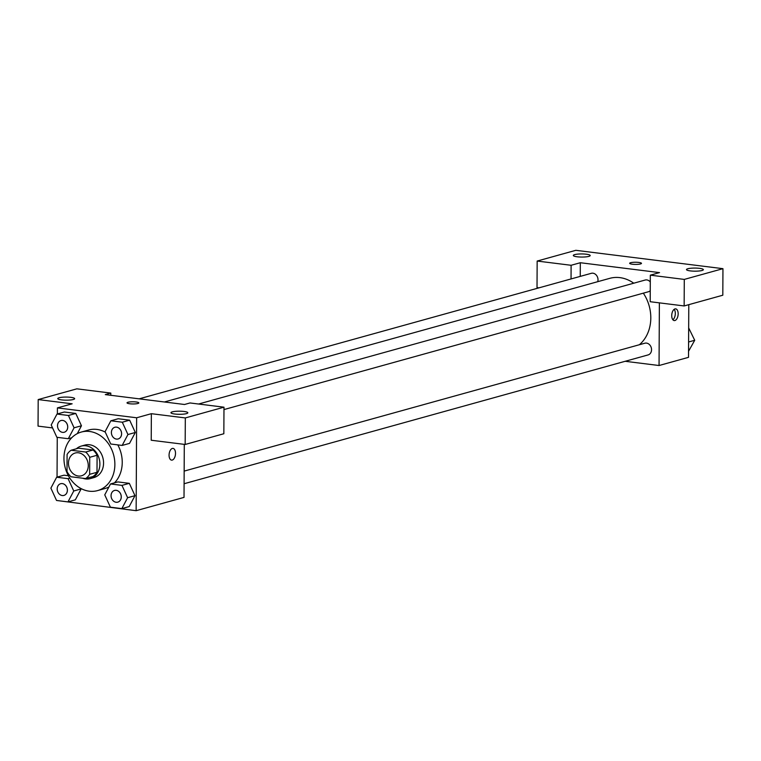 <?xml version="1.0" encoding="UTF-8"?>
<svg xmlns="http://www.w3.org/2000/svg" width="761" height="761" viewBox="0 0 761 761"><rect width="100%" height="100%" fill="white"/><g stroke="black" fill="none" stroke-linecap="round" stroke-linejoin="round"><path stroke-width="1.14" d="M68.461 463.164A11.815 9.741 74.5 0 1 75.206 453.014A11.815 9.741 74.5 0 1 87.753 461.794A11.815 9.741 74.5 0 1 81.522 475.787A11.815 9.741 74.5 0 1 68.461 463.164M71.039 476.767L85.555 478.583A16.038 13.222 74.5 0 0 89.636 474.322L89.722 457.304A16.038 13.222 74.5 0 0 85.689 452.034L71.173 450.227A16.038 13.222 74.5 0 0 67.092 454.479L67.006 471.506A16.038 13.222 74.5 0 0 71.039 476.767M85.689 452.034L93.061 449.989L78.545 448.181L71.173 450.227M93.061 449.989A16.038 13.222 74.5 0 1 97.094 455.259L89.722 457.304M85.555 478.583L92.918 476.538A16.038 13.222 74.5 0 0 96.999 472.286L97.094 455.259M82.73 478.231A16.875 13.917 -105.5 0 0 90.245 478.621A16.875 13.917 -105.5 0 0 99.701 461.366A16.875 13.917 -105.5 0 0 85.812 445.765A16.875 13.917 -105.5 0 0 81.218 446.098A16.875 13.917 -105.5 0 0 76.414 448.771M81.218 446.098L84.899 445.071A16.875 13.917 74.5 0 1 89.503 444.747A16.875 13.917 74.5 0 1 103.382 460.338A16.875 13.917 74.5 0 1 93.926 477.594L90.245 478.621M96.999 472.286L89.636 474.322M63.953 458.16A30.383 25.046 74.5 0 1 81.284 432.058A30.383 25.046 74.5 0 1 113.541 454.631A30.383 25.046 74.5 0 1 97.541 490.607A30.383 25.046 74.5 0 1 63.953 458.16M81.284 432.058L88.647 430.013A30.383 25.046 74.5 0 1 105.284 432.124M117.793 444.89A30.383 25.046 74.5 0 1 114.464 482.864M108.918 486.983A30.383 25.046 74.5 0 1 104.904 488.562L97.541 490.607M81.456 425.78L77.28 433.637L81.446 425.77L75.786 413.442L64.352 412.015L56.989 414.06L51.206 424.961L56.866 437.29L68.3 438.716L74.074 427.815L68.423 415.487L56.989 414.06M64.019 475.187L68.395 475.739L64.019 475.187L56.656 477.233L50.882 488.134L56.533 500.462L67.967 501.889L73.75 490.988L68.09 478.659L56.656 477.233M67.967 501.889L75.329 499.844L81.123 488.952M122.169 445.432L129.532 443.387L135.315 432.486L129.655 420.167L118.221 418.74L129.655 420.167L135.325 432.486L127.943 434.531L122.293 422.212L110.859 420.785L105.075 431.677L110.735 444.005L122.169 445.432L127.943 434.531M56.923 500.51L136.143 510.688L136.628 417.779L57.408 407.896L57.379 413.955M57.256 437.337L57.046 477.128M134.992 495.677L129.199 506.569L134.982 495.668L129.322 483.34L117.888 481.913L110.526 483.958L104.752 494.859L110.402 507.187L121.836 508.614L127.62 497.713L121.96 485.385L110.526 483.958M171.558 460.129A5.907 3.158 97.1 0 0 172.252 460.072A5.907 3.158 -82.9 0 1 171.558 460.129A5.907 3.158 -82.9 0 1 169.151 453.87A5.907 3.158 -82.9 0 1 173.023 448.4A5.907 3.158 -82.9 0 1 175.487 454.013A5.907 3.158 -82.9 0 1 172.262 460.072A5.907 3.158 97.1 0 0 175.487 454.013A5.907 3.158 97.1 0 0 173.023 448.4M57.408 407.896L72.143 403.806L38.193 399.573L76.851 388.833L110.802 393.076L105.284 394.607L184.504 404.491L190.022 402.959L223.981 407.192L223.839 433.741L185.17 444.472L151.22 440.239L151.363 413.689L136.628 417.779M184.295 444.357L184.019 497.399L136.143 510.688M172.309 411.863A8.438 1.551 0.3 0 0 170.94 412.7A8.438 1.551 0.3 0 0 179.377 414.298A8.438 1.551 0.3 0 0 187.824 412.785A8.438 1.551 0.3 0 0 181.784 411.263A8.438 1.551 0.3 0 0 172.309 411.863M185.17 444.472L185.313 417.932L151.363 413.689M223.981 407.192L185.313 417.932M52.566 427.929L38.05 426.112L38.193 399.573M59.139 397.737A8.438 1.551 0.3 0 0 57.769 398.574A8.438 1.551 0.3 0 0 66.207 400.172A8.438 1.551 0.3 0 0 74.654 398.669A8.438 1.551 0.3 0 0 68.614 397.147A8.438 1.551 0.3 0 0 59.139 397.737M110.792 395.292L110.802 393.076M138.835 402.902A5.907 1.084 0.3 0 0 136.143 401.979A5.907 1.084 -179.7 0 1 138.835 402.902A5.907 1.084 -179.7 0 1 132.918 403.958A5.907 1.084 -179.7 0 1 127.02 402.835A5.907 1.084 -179.7 0 1 130.112 401.903A5.907 1.084 -179.7 0 1 136.143 401.979A5.907 1.084 0.3 0 0 130.121 401.903A5.907 1.084 0.3 0 0 127.02 402.845M164.395 401.979L609.751 278.345A37.137 30.611 74.5 0 1 633.761 283.206M643.33 293.166A37.137 30.611 74.5 0 1 639.364 344.733M198.564 404.024L645.157 280.038A6.078 5.013 74.5 0 1 650.294 281.979M650.255 290.683A6.078 5.013 74.5 0 1 648.41 291.748L223.962 409.58M139.177 398.831L591.287 273.323A6.078 5.013 74.5 0 1 596.529 275.387A6.078 5.013 74.5 0 1 597.737 281.684M184.152 471.107L644.833 343.221A6.078 5.013 74.5 0 1 651.283 347.729A6.078 5.013 74.5 0 1 648.077 354.93L184.086 483.739M580.32 262.726L659.54 272.619L650.332 275.168L684.282 279.411L722.95 268.671L575.83 250.312L537.161 261.052L571.111 265.285L580.32 262.726L580.243 276.386M625.162 361.294L659.055 365.518L659.378 302.859M630.631 262.707A5.907 1.084 -179.7 0 1 637.261 262.298A5.907 1.084 -179.7 0 1 641.485 263.354A5.907 1.084 -179.7 0 1 635.578 264.409A5.907 1.084 -179.7 0 1 629.67 263.296A5.907 1.084 -179.7 0 1 630.631 262.707M687.858 268.738A8.438 1.551 -179.7 0 1 697.333 268.148A8.438 1.551 -179.7 0 1 703.364 269.66A8.438 1.551 -179.7 0 1 694.917 271.173A8.438 1.551 -179.7 0 1 686.489 269.575A8.438 1.551 -179.7 0 1 687.858 268.738M574.679 254.621A8.438 1.551 -179.7 0 1 584.163 254.022A8.438 1.551 -179.7 0 1 590.194 255.544A8.438 1.551 -179.7 0 1 581.746 257.056A8.438 1.551 -179.7 0 1 573.318 255.458A8.438 1.551 -179.7 0 1 574.679 254.621M641.485 263.363A5.907 1.084 0.3 0 0 637.252 262.298A5.907 1.084 0.3 0 0 630.631 262.716A5.907 1.084 0.3 0 0 629.67 263.296M538.997 287.839L537.019 287.591L537.161 261.052M571.045 278.945L571.111 265.285M650.332 275.168L650.198 301.717L684.149 305.951L722.807 295.22L722.95 268.671M684.149 305.951L684.282 279.411M659.055 365.518L688.515 357.337L688.791 304.657M674.912 320.524A5.907 3.158 -82.9 0 1 674.217 320.581A5.907 3.158 -82.9 0 1 671.811 314.331A5.907 3.158 -82.9 0 1 675.682 308.861A5.907 3.158 -82.9 0 1 678.146 314.464A5.907 3.158 -82.9 0 1 674.912 320.524M672.867 319.763A5.907 3.158 97.1 0 0 675.235 314.759A5.907 3.158 97.1 0 0 674.17 309.318M688.543 351.287L694.717 340.281L688.667 327.905M694.717 340.281L688.591 341.974M60.661 483.711L60.69 483.711A6.078 5.013 74.5 0 1 60.69 483.711A6.078 5.013 74.5 0 1 67.139 488.22A6.078 5.013 74.5 0 1 63.934 495.421A6.078 5.013 74.5 0 1 63.924 495.421A6.078 5.013 74.5 0 1 57.189 488.933A6.078 5.013 74.5 0 1 60.661 483.711A6.078 5.013 74.5 0 1 67.111 488.229A6.078 5.013 74.5 0 1 63.905 495.421L63.905 495.421M75.329 499.844L81.113 488.942L73.75 490.988M69.86 478.174L68.09 478.659M114.559 490.426L114.531 490.436A6.078 5.013 74.5 0 1 120.98 494.954A6.078 5.013 74.5 0 1 117.774 502.146A6.078 5.013 74.5 0 1 111.058 495.658A6.078 5.013 74.5 0 1 114.531 490.436A6.078 5.013 74.5 0 1 114.559 490.426A6.078 5.013 74.5 0 1 121.009 494.945A6.078 5.013 74.5 0 1 117.803 502.136A6.078 5.013 74.5 0 1 117.793 502.146M134.982 495.668L127.62 497.713M117.888 481.913L129.322 483.34L121.96 485.385M129.199 506.569L121.836 508.614M60.985 420.538L61.013 420.529A6.078 5.013 74.5 0 1 61.013 420.529A6.078 5.013 74.5 0 1 67.472 425.047A6.078 5.013 74.5 0 1 64.266 432.238A6.078 5.013 74.5 0 1 64.257 432.248A6.078 5.013 74.5 0 1 57.522 425.76A6.078 5.013 74.5 0 1 60.985 420.538A6.078 5.013 74.5 0 1 67.444 425.057A6.078 5.013 74.5 0 1 64.238 432.248L64.238 432.248M81.446 425.77L74.074 427.815M64.352 412.015L75.786 413.442L68.423 415.487M71.724 437.765L68.3 438.716M114.882 427.254L114.854 427.263A6.078 5.013 74.5 0 1 114.882 427.254A6.078 5.013 74.5 0 1 121.341 431.772A6.078 5.013 74.5 0 1 118.136 438.964A6.078 5.013 74.5 0 1 118.126 438.964L118.107 438.973A6.078 5.013 74.5 0 1 111.391 432.476A6.078 5.013 74.5 0 1 114.854 427.263A6.078 5.013 74.5 0 1 121.313 431.772A6.078 5.013 74.5 0 1 118.107 438.973M129.655 420.167L122.293 422.212M118.221 418.74L110.859 420.785"/></g></svg>
